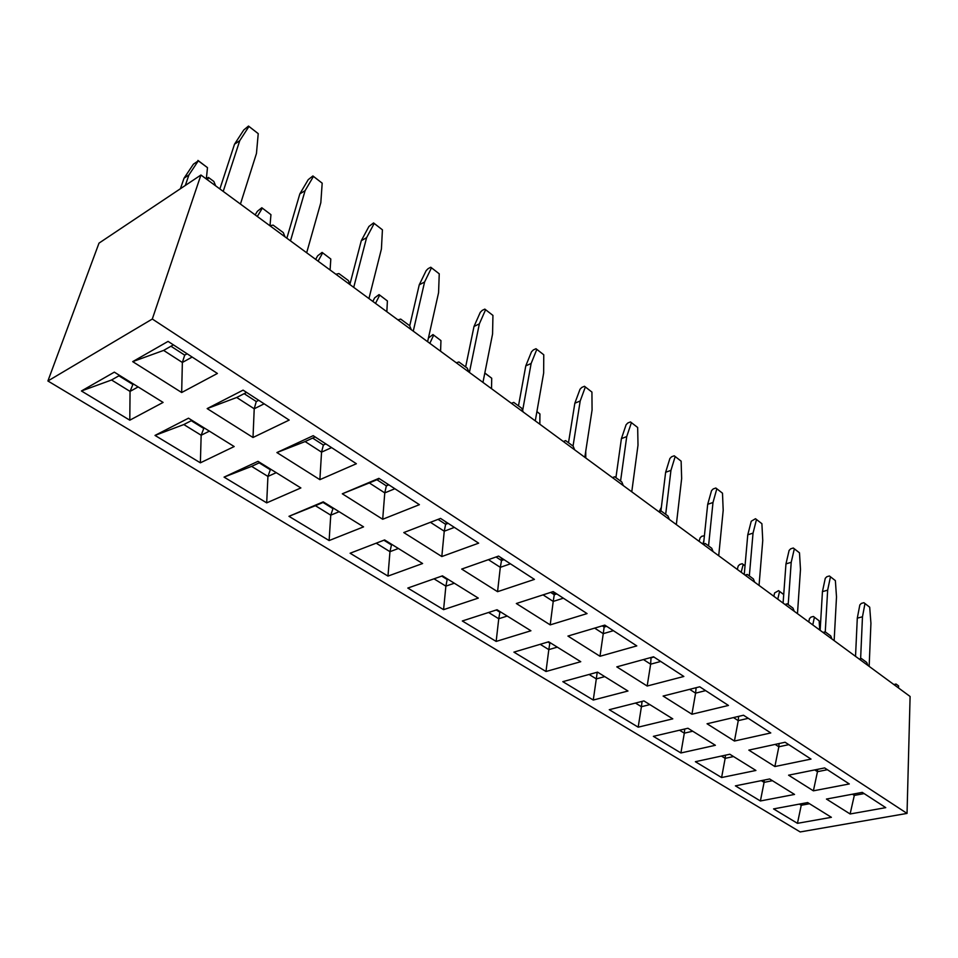 <?xml version="1.0" encoding="UTF-8"?>
<svg xmlns="http://www.w3.org/2000/svg" width="958" height="958" viewBox="0 0 958 958"><rect width="100%" height="100%" fill="white"/><g stroke="black" fill="none" stroke-linecap="round" stroke-linejoin="round"><path stroke-width="1.44" d="M797.451 823.329L773.561 808.911L807.642 802.565L831.388 817.306L797.451 823.329L801.247 805.271L809.522 803.738M721.602 777.537L695.376 761.706L729.804 754.233L755.922 770.46L721.602 777.537L725.158 758.353L733.529 756.545M638.184 727.17L609.252 709.698L643.92 700.921L672.779 718.847L638.184 727.17L641.417 706.717L649.847 704.609M545.988 671.498L513.907 652.135L548.671 641.788L580.752 661.703L545.988 671.498L548.814 649.62L557.281 647.141M443.578 609.659L407.797 588.056L442.452 575.854L478.293 598.103L443.578 609.659L445.877 586.14L454.331 583.218M329.121 540.552L288.969 516.314L323.241 501.848L363.561 526.864L329.121 540.552L330.761 515.164L339.132 511.704M200.378 462.822L155.004 435.423L188.51 418.191L234.183 446.548L200.378 462.822L201.156 435.243L209.371 431.148M850.117 813.977L826.443 799.056L862.26 792.374L885.767 807.642L850.117 813.977L854.308 795.415L864.14 793.595M774.878 766.544L748.821 750.114L785.093 742.246L811.019 759.083L774.878 766.544L778.842 746.785L788.793 744.641M691.927 714.237L663.104 696.059L699.735 686.79L728.451 705.447L691.927 714.237L695.58 693.149L705.639 690.622M599.995 656.278L567.938 636.064L604.785 625.107L636.795 645.896L599.995 656.278L603.253 633.657L613.383 630.687M497.561 591.685L461.696 569.076L498.555 556.095L534.432 579.398L497.561 591.685L500.304 567.328L510.446 563.819M382.697 519.26L342.305 493.801L378.889 478.353L419.4 504.674L382.697 519.26L384.769 492.891L394.864 488.736M253.008 437.495L207.167 408.599L243.081 390.134L289.184 420.083L253.008 437.495L254.217 408.779L264.157 403.821M152.31 319.026L907.034 813.414L910.1 696.478L200.929 175.015L98.997 243.14L47.9 380.985L152.31 319.026L200.929 175.015M47.9 380.985L800.181 831.939L907.034 813.414M181.673 392.517L132.695 361.633L168.069 341.395L217.406 373.452L181.673 392.517L182.355 362.471L192.163 357.047M319.876 479.659L276.898 452.559L313.206 435.674L356.376 463.732L319.876 479.659L321.553 452.152L331.576 447.614M441.818 556.538L403.785 532.564L440.548 518.41L478.653 543.162L441.818 556.538L444.249 531.211L454.379 527.391M550.203 624.879L516.326 603.516L553.197 591.589L587.062 613.587L550.203 624.879L553.221 601.42L563.364 598.199M647.165 686.024L616.796 666.864L653.548 656.793L683.844 676.468L647.165 686.024L650.638 664.193L660.733 661.451M734.439 741.037L707.052 723.769L743.516 715.231L770.783 732.942L734.439 741.037L738.259 720.644L748.27 718.32M813.39 790.829L788.578 775.178L824.634 767.921L849.303 783.955L813.39 790.829L817.473 771.681L827.377 769.705M129.797 420.191L81.418 390.984L114.337 372.147L163.099 402.42L129.797 420.191L130.048 391.403L138.144 386.924M266.695 502.866L224.064 477.12L258.001 461.337L300.872 487.945L266.695 502.866L267.929 476.425L276.239 472.665M387.978 576.093L350.113 553.233L384.613 539.941L422.598 563.52L387.978 576.093L389.966 551.676L398.396 548.491M496.16 641.417L462.307 620.976L497.046 609.743L530.924 630.771L496.16 641.417L498.747 618.748L507.213 616.054M593.265 700.047L562.825 681.665L597.553 672.145L627.969 691.017L593.265 700.047L596.307 678.899L604.761 676.611M680.91 752.964L653.38 736.343L687.94 728.248L715.386 745.288L680.91 752.964L684.311 733.169L692.718 731.217M760.401 800.972L735.397 785.859L769.645 778.974L794.541 794.433L760.401 800.972L764.089 782.363L772.411 780.698M206.233 178.906L208.425 177.446L213.826 181.433L215.658 185.84M269.893 225.717L273.126 225.118L283.269 232.578L285.017 236.842M335.899 274.251L338.892 273.569L348.413 280.574L350.101 284.706M397.917 319.864L400.695 319.098L409.653 325.696L411.281 329.684M456.307 362.795L458.894 361.968L467.324 368.195L468.905 372.063M511.38 403.294L513.775 402.408L521.739 408.276L523.272 412.036M563.364 441.518L565.627 440.62L573.159 446.165L574.644 449.817M612.437 477.611L614.701 476.761L621.838 482.018L623.263 485.562M658.948 511.811L661.2 511.021L667.965 516.015L669.355 519.464M703.088 544.264L705.327 543.533L711.758 548.275L713.111 551.628M745.037 575.111L747.264 574.429L753.383 578.931L754.688 582.201M784.949 604.45L787.165 603.827L792.985 608.114L794.266 611.3M822.97 632.412L825.185 631.837L830.73 635.92L831.963 639.034M859.242 659.08L861.434 658.541L866.727 662.445L867.936 665.475M893.862 684.551L896.041 684.036L898.58 685.904L898.52 687.964M896.041 684.036L894.736 685.186M861.434 658.541L860.033 659.667M825.185 631.837L823.688 632.939M787.165 603.827L785.584 604.917M747.264 574.429L745.575 575.495M705.327 543.533L703.519 544.575M661.2 511.021L659.26 512.039M614.701 476.761L612.617 477.743M565.627 440.62L563.4 441.542M207.599 179.912L208.425 177.446M173.398 344.856L163.626 350.412L182.355 362.471L184.702 355.131L187.133 353.777M170.967 346.233L184.702 355.131M163.626 350.412L132.695 361.633M246.601 392.409L236.686 397.486L254.217 408.779L256.277 401.546L258.744 400.3M244.146 393.666L256.277 401.546M236.686 397.486L207.167 408.599M315.122 436.932L305.111 441.566L321.553 452.152L323.373 445.039L325.852 443.901M312.643 438.081L323.373 445.039M305.111 441.566L276.898 452.559M379.404 478.689L369.333 482.94L384.769 492.891L386.361 485.874L388.864 484.832M376.913 479.742L386.361 485.874M369.333 482.94L342.305 493.801M438.046 519.38L445.638 524.301L444.249 531.211L430.429 522.314M445.638 524.301L448.152 523.355M496.04 556.981L501.513 560.526L500.304 567.328L488.412 559.664M501.513 560.526L504.028 559.652M550.682 592.403L554.263 594.726L553.221 601.42L543.054 594.87M554.263 594.726L556.778 593.924M602.271 625.849L604.151 627.071L603.253 633.657L594.655 628.125M604.151 627.071L606.665 626.328M651.045 657.475L650.638 664.193L643.453 659.559M651.404 657.703L653.907 657.02M696.131 687.7L695.58 693.149L689.664 689.341M738.618 716.38L738.259 720.644L733.505 717.578M779.07 743.552L778.842 746.785L775.13 744.402M817.617 769.334L817.473 771.681L814.731 769.921M854.38 793.847L854.308 795.415L852.428 794.206M119.594 375.416L111.547 379.991L130.048 391.403L133.162 383.835M118.9 375.811L132.467 384.23M111.547 379.991L81.418 390.984M191.983 420.358L183.804 424.55L201.156 435.243L204.018 427.819M191.277 420.718L203.3 428.178M183.804 424.55L155.004 435.423M259.905 462.522L251.619 466.366L267.929 476.425L270.551 469.133M259.187 462.858L269.833 469.468M251.619 466.366L224.064 477.12M323.768 502.16L315.398 505.692L330.761 515.164L333.168 508.003M323.038 502.471L332.438 508.303M315.398 505.692L288.969 516.314M376.207 543.186L389.966 551.676L391.463 544.922L392.193 544.647M383.883 540.228L391.463 544.922M434.01 578.824L445.877 586.14L447.182 579.506L447.925 579.243M441.722 576.105L447.182 579.506M488.592 612.485L498.747 618.748L499.896 612.21L500.627 611.97M496.316 609.983L499.896 612.21M540.204 644.315L548.814 649.62L549.82 643.177L550.563 642.962M547.94 642.016L549.82 643.177M589.098 674.456L596.307 678.899L597.181 672.564L597.924 672.36M635.477 703.052L641.417 706.717L642.064 701.388M679.533 730.224L684.311 733.169L684.742 729.002M721.422 756.054L725.158 758.353L725.434 755.179M761.323 780.65L764.089 782.363L764.268 780.063M799.355 804.109L801.247 805.271L801.343 803.738M240.434 204.066L256.457 153.472L258.229 133.641L248.96 126.456L239.739 140.682L223.214 191.396M239.739 140.682L234.518 144.203L243.763 129.989L248.493 126.061L258.229 133.641M219.873 188.942L234.518 144.203M306.668 252.768L320.822 202.677L322.187 183.17L313.458 176.416L305.099 190.654L290.49 240.865M305.099 190.654L299.83 193.899L308.213 179.685L312.895 175.949L322.187 183.17M286.861 238.195L299.83 193.899M185.313 185.445L188.93 174.919L198.306 160.836L193.432 164.153L184.032 178.212L188.93 174.919M184.032 178.212L180.415 188.726M206.341 178.835L207.491 167.65L197.923 160.405M207.491 167.65L198.306 160.836M270.012 225.693L270.946 214.664L261.809 207.742L257.355 211.311L255.163 214.891M270.946 214.664L261.809 207.742M257.295 216.46L262.276 208.245M325.253 444.177L324.906 443.279M368.938 298.549L381.416 249.008L382.422 229.812L374.195 223.453L366.603 237.68L353.718 287.364M366.603 237.68L361.298 240.686L368.914 226.471L373.56 222.927L382.422 229.812M349.921 284.251L361.298 240.686M374.195 223.453L373.56 222.927M330.091 269.988L330.809 259.019L322.092 252.409L317.661 255.81L315.673 259.378M330.809 259.019L322.092 252.409M318.08 261.163L322.63 252.96M387.846 485.263L387.008 483.634M427.603 341.695L438.572 292.693L439.243 273.82L431.483 267.809L424.586 282.011L413.257 331.145M424.586 282.011L419.257 284.801L426.166 270.623L428.118 268.647L430.765 267.234L439.243 273.82M409.713 325.84L419.257 284.801M431.483 267.809L430.765 267.234M386.852 311.733L387.391 300.944L379.045 294.609L374.65 297.854L372.842 301.423M387.391 300.944L379.045 294.609M375.512 303.387L379.655 295.208M446.871 523.834L445.494 521.631M482.952 382.398L492.568 333.983L492.939 315.41L485.598 309.721L479.347 323.876L469.408 372.434M479.347 323.876L474.006 326.462L480.281 312.332L482.173 310.416L484.832 309.111L492.939 315.41M465.636 366.95L474.006 326.462M485.598 309.721L484.832 309.111M440.584 351.239L440.955 340.617L432.956 334.558L428.418 338.054M440.955 340.617L432.956 334.558M429.843 343.335L433.627 335.192M502.603 560.155L500.663 557.472M535.283 420.861L543.653 373.033L543.761 354.771L536.815 349.395L531.139 363.465L522.637 410.491M531.139 363.465L525.786 365.872L531.486 351.814L533.331 349.945L535.989 348.724L543.761 354.771M518.482 405.881L525.786 365.872M536.815 349.395L535.989 348.724M491.514 388.685L491.717 378.242L484.82 372.985M491.717 378.242L484.796 373.105M555.293 594.403L552.958 591.673M584.811 457.289L592.068 410.048L591.936 392.085L585.35 386.972L580.201 400.983L573.04 446.069M580.201 400.983L574.848 403.21L580.021 389.235L581.817 387.415L584.476 386.278L591.936 392.085M568.501 442.728L574.848 403.21M585.35 386.972L584.476 386.278M539.845 424.226L539.917 413.94L536.899 411.581M539.917 413.94L536.887 411.701M605.169 626.771L603.564 625.466M631.765 491.813L638.004 445.171L637.669 427.496L631.406 422.646L626.736 436.561L620.568 481.084M626.736 436.561L621.407 438.644L626.101 424.753L627.837 422.969L630.496 421.927L637.669 427.496M615.922 477.659L621.407 438.644M631.406 422.646L630.496 421.927M585.781 457.996L585.745 451.194M676.336 524.589L681.653 478.545L681.126 461.157L675.174 456.547L670.947 470.354L665.678 514.326M670.947 470.354L665.63 472.294L669.881 458.511L671.582 456.774L674.228 455.792L681.126 461.157M660.9 511.129L665.63 472.294M675.174 456.547L674.228 455.792M718.716 555.748L723.194 510.303L722.488 493.19L716.824 488.796L712.991 502.507L708.549 545.904M712.991 502.507L707.699 504.315L711.543 490.628L713.207 488.939L715.842 488.017L722.488 493.19M703.531 544.12L707.699 504.315M716.824 488.796L715.842 488.017M661.367 507.261L659.176 511.728M759.047 585.41L762.748 540.552L761.897 523.703L756.485 519.523L753.036 533.115L749.336 575.95M753.036 533.115L747.767 534.815L751.24 521.236L755.491 518.721L761.897 523.703M744.258 574.537L747.767 534.815M756.485 519.523L755.491 518.721M704.417 535.702L701.651 536.324L700.07 537.929L699.112 541.342M702.885 544.12L703.926 540.384M797.475 613.671L800.481 569.399L799.487 552.826L794.326 548.826L791.212 562.31L788.195 604.582M791.212 562.31L785.967 563.891L789.105 550.431L790.697 548.814L793.296 548.012L799.487 552.826M783.093 603.097L785.967 563.891M794.326 548.826L793.296 548.012M745.025 565.795L742.21 563.711L739.732 564.478L738.175 566.046L737.313 569.423M745.013 565.903L742.21 563.711M741.181 572.273L743.157 564.525M834.143 640.627L836.502 596.93L835.376 580.62L830.454 576.8L827.652 590.164L825.257 631.897M827.652 590.164L822.443 591.637L825.269 578.297L826.814 576.728L829.4 575.974L835.376 580.62M820.144 630.34L822.443 591.637M830.454 576.8L829.4 575.974M783.728 594.511L778.591 590.667L774.615 592.93L773.825 596.271M783.716 594.583L778.591 590.667M777.764 599.169L779.561 591.493M869.157 666.385L870.93 623.251L869.696 607.192L864.978 603.54L862.475 616.784L860.619 658.745M862.475 616.784L857.29 618.161L859.829 604.941L861.338 603.396L863.912 602.702L869.696 607.192M855.53 656.362L857.29 618.161M864.978 603.54L863.912 602.702M819.737 630.041L819.15 620.832L813.414 616.461L810.947 617.132L809.474 618.64L808.756 621.958M819.15 620.832L813.414 616.461M812.767 624.915L814.396 617.311"/></g></svg>
